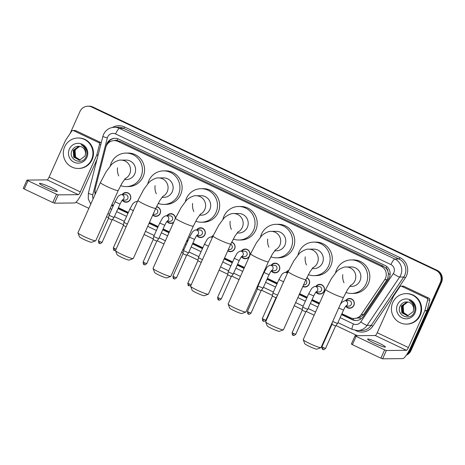 <?xml version="1.0" encoding="UTF-8"?>
<svg xmlns="http://www.w3.org/2000/svg" width="465" height="465" viewBox="0 0 465 465"><rect width="100%" height="100%" fill="white"/><g stroke="black" fill="none" stroke-linecap="round" stroke-linejoin="round"><path stroke-width="0.7" d="M122.138 194.643A4.877 4.737 89.4 0 1 130.38 199.386A4.877 4.737 89.4 0 1 122.249 200.212M156.531 206.652A4.877 4.737 89.4 0 1 155.926 216.353A4.877 4.737 89.4 0 1 152.723 215.115M173.567 222.491A4.877 4.737 89.4 0 1 166.947 221.416M196.631 229.977A4.877 4.737 89.4 0 1 204.879 234.726A4.877 4.737 89.4 0 1 196.747 235.552M231.686 242.137A4.877 4.737 89.4 0 1 230.425 251.693A4.877 4.737 89.4 0 1 227.751 250.873M241.335 251.181A4.877 4.737 89.4 0 1 249.577 255.93A4.877 4.737 89.4 0 1 241.445 256.75M271.13 265.317A4.877 4.737 89.4 0 1 279.378 270.06A4.877 4.737 89.4 0 1 271.246 270.886M306.801 277.704A4.877 4.737 89.4 0 1 304.924 287.033A4.877 4.737 89.4 0 1 302.814 286.545M315.828 286.521A4.877 4.737 89.4 0 1 324.076 291.264A4.877 4.737 89.4 0 1 315.944 292.09M345.629 300.657A4.877 4.737 89.4 0 1 353.877 305.4A4.877 4.737 89.4 0 1 345.739 306.226M341.909 313.712L350.226 317.659A9.143 8.882 -90.6 0 0 354.028 318.502L359.358 317.868L363.589 314.543L387.043 279.715L387.798 278.332L388.415 273.507L387.787 271.06A3.046 2.959 -90.6 0 0 386.066 268.195A9.143 1.959 -64.6 0 1 386.816 266.608M354.028 318.502A9.143 8.882 -90.6 0 0 361.241 314.567L384.7 279.738A9.143 8.882 -90.6 0 0 381.108 266.224L118.093 141.459A9.143 8.882 -90.6 0 0 105.788 147.434L95.325 188.43A9.143 8.882 -90.6 0 0 95.476 193.591M386.066 268.195L385.927 268.131A9.143 8.882 89.4 0 1 387.787 271.06M114.285 140.616L116.453 140.599A9.143 8.882 89.4 0 1 117.116 140.616L116.971 140.546A3.046 2.959 -90.6 0 0 114.355 140.616M385.927 268.131L383.282 266.201L120.261 141.436L117.116 140.616M111.908 204.612L113.46 205.35M118.418 207.698L128.357 212.418M149.451 222.421L158.158 226.548M163.116 228.902L169.37 231.872M187 240.231L187.959 240.684M192.917 243.038L202.856 247.752M224.543 258.04L232.657 261.888M237.615 264.242L244.462 267.491M262.086 275.85L262.458 276.024M267.41 278.378L277.355 283.092M299.634 293.659L307.156 297.228M312.108 299.582L319.554 303.11M286.033 272.385A4.877 4.737 89.4 0 1 288.684 270.398M211.534 237.045A4.877 4.737 89.4 0 1 213.301 235.418M166.836 215.841A4.877 4.737 89.4 0 1 175.503 218.172L153.049 268.369A9.753 0.988 24.1 0 0 153.049 268.479A9.753 0.988 24.1 0 0 159.64 272.374A9.753 0.988 24.1 0 0 170.76 276.402A9.753 0.988 24.1 0 0 170.847 276.332L193.306 226.13A9.753 0.988 -155.9 0 1 182.094 222.171A9.753 0.988 -155.9 0 1 175.503 218.166L181.193 207.431L185.866 201.101C187.732 198.206 194.3 195.131 196.067 195.753A9.753 9.474 -90.6 0 1 200.206 214.324M137.036 201.711A4.877 4.737 89.4 0 1 137.733 200.857M70.046 133.641L79.945 111.507A9.143 8.882 89.4 0 1 87.926 106.194L88.501 106.189A9.143 8.882 89.4 0 1 92.308 107.031L436.554 270.328A9.143 8.882 89.4 0 1 440.907 282.458L410.456 350.534A9.143 8.882 89.4 0 1 406.666 354.725A9.143 8.882 89.4 0 0 410.456 350.534L440.907 282.458A9.143 8.882 89.4 0 0 436.554 270.328L92.308 107.031A9.143 8.882 89.4 0 0 88.501 106.189L89.082 106.183A9.143 8.882 89.4 0 1 92.884 107.026L437.135 270.322A9.143 8.882 89.4 0 1 441.488 282.453L411.031 350.529A9.143 8.882 89.4 0 1 406.381 355.144M341.513 314.602L352.226 319.688A9.143 8.882 -90.6 0 0 363.241 316.595L388.583 278.965A9.143 8.882 -90.6 0 0 384.997 265.451L118.744 139.151A9.143 8.882 -90.6 0 0 106.439 145.127L106.113 146.411M87.926 106.194A9.143 8.882 89.4 0 1 91.727 107.031L435.978 270.334A9.143 8.882 89.4 0 1 440.332 282.464L409.88 350.54A9.143 8.882 89.4 0 1 407.096 354.063M357.358 335.695L335.939 325.535M332.086 323.704L331.772 323.553M314.148 315.194L306.144 311.399M302.291 309.568L294.229 305.743M272.49 295.432L261.446 290.195M257.593 288.364L256.68 287.934M239.056 279.575L231.646 276.059M227.792 274.228L219.137 270.124M197.991 260.092L186.947 254.855M183.094 253.024L181.594 252.315M163.965 243.956L157.147 240.719M153.293 238.894L144.051 234.505M123.492 224.758L112.449 219.515M108.595 217.69L106.502 216.696M88.879 208.337L75.998 202.223M111.513 205.501L113.065 206.233M118.023 208.587L127.962 213.301M149.056 223.31L157.763 227.437M162.721 229.791L168.975 232.756M186.599 241.12L187.558 241.573M192.516 243.927L202.461 248.641M224.147 258.929L232.256 262.777M237.214 265.131L244.067 268.375M261.69 276.739L262.057 276.913M267.015 279.262L276.96 283.981M299.233 294.548L306.755 298.117M311.713 300.466L319.153 304M95.122 189.488A9.143 8.882 -90.6 0 0 95.186 194.236M107.281 144.255A9.143 8.882 89.4 0 1 115.227 138.314M356.324 320.519A9.143 8.882 89.4 0 1 352.807 319.682L341.618 314.375M319.257 303.767L311.817 300.239M306.859 297.885L299.338 294.316M277.059 283.749L267.119 279.035M262.161 276.681L261.795 276.506M244.166 268.148L237.319 264.899M232.361 262.545L224.246 258.697M202.566 248.409L192.62 243.695M187.662 241.341L186.703 240.887M169.08 232.529L162.82 229.559M157.862 227.205L149.16 223.078M128.067 213.075L118.122 208.355M113.164 206.007L111.617 205.268M392.78 302.494A15.235 14.804 89.4 0 1 406.079 293.636A15.235 14.804 89.4 0 1 419.674 315.253A15.235 14.804 89.4 0 1 406.375 324.111A15.235 14.804 89.4 0 1 392.78 302.494M406.079 293.636L406.654 293.63A15.235 14.804 89.4 0 1 420.25 315.247A15.235 14.804 89.4 0 1 406.956 324.105L406.375 324.111M414.995 313.032A9.934 9.655 89.4 0 1 402.19 317.897A9.934 9.655 89.4 0 1 397.459 304.715A9.934 9.655 89.4 0 1 410.264 299.855A9.934 9.655 89.4 0 1 414.995 313.032M400.289 305.767C395.273 314.985 410.368 321.896 414.152 312.486C415.303 309.992 415.344 307.464 414.274 304.895C413.17 302.686 411.484 301.175 409.217 300.355C413.06 302.645 414.501 305.883 413.536 310.068A6.888 6.69 89.4 0 0 408.229 302.111C404.765 301.477 402.12 302.698 400.289 305.767M407.59 301.977L401.591 305.976L402.056 312.835L407.328 315.752M407.578 301.971L406.98 302L401.365 305.982L401.83 312.84L407.753 315.723L413.065 311.748L413.536 310.068M407.851 302.023L402.51 305.97L402.975 312.829L407.788 315.718M407.77 302.006L402.283 305.97L402.742 312.829L407.677 315.729M408.247 315.654L403.887 312.817L402.946 310.649A6.888 6.69 89.4 0 1 407.532 302.227C405.532 302.878 404.091 304.122 403.196 305.958L403.661 312.823L408.131 315.677M374.197 343.083A9.753 0.988 24.1 0 0 385.409 347.041A9.753 0.988 24.1 0 0 378.818 343.036A9.753 0.988 24.1 0 0 367.606 339.078A9.753 0.988 24.1 0 0 374.197 343.083M401.655 286.3A1.523 1.482 -90.6 0 0 401.022 286.161L403.19 286.138A1.523 1.482 89.4 0 1 403.823 286.277L401.655 286.3L426.806 298.228L428.968 298.204A1.523 1.482 89.4 0 1 429.782 299.977L427.079 310.585A1.523 1.482 89.4 0 1 426.992 310.835L410.578 347.518A12.189 2.61 -64.6 0 1 402.742 358.62L382.608 358.817L380.899 358.184L384.613 349.878L386.316 350.511L406.457 350.314A3.046 0.651 115.4 0 0 408.415 347.541L424.824 310.853A1.523 1.482 -90.6 0 0 424.911 310.603L427.62 300.001A1.523 1.482 -90.6 0 0 426.806 298.228M403.823 286.277L428.968 298.204M401.022 286.161A1.523 1.482 -90.6 0 0 399.824 286.812L393.756 295.827A1.523 1.482 -90.6 0 0 393.628 296.054L377.214 332.742A3.046 0.651 115.4 0 1 375.255 335.515L355.074 335.73L356.103 336.358L352.394 344.658L380.899 358.184M352.394 344.658L351.406 344.019M356.103 336.358L384.613 349.878M64.67 146.853A15.235 14.804 89.4 0 1 77.963 137.995A15.235 14.804 89.4 0 1 91.564 159.611A15.235 14.804 89.4 0 1 78.265 168.47A15.235 14.804 89.4 0 1 64.67 146.853M77.963 137.995L78.544 137.989A15.235 14.804 89.4 0 1 92.14 159.605A15.235 14.804 89.4 0 1 78.841 168.464L78.265 168.47M86.885 157.391A9.934 9.655 89.4 0 1 74.08 162.25A9.934 9.655 89.4 0 1 69.349 149.073A9.934 9.655 89.4 0 1 82.148 144.208A9.934 9.655 89.4 0 1 86.885 157.391M72.18 150.125C67.163 159.338 82.259 166.249 86.042 156.839C87.193 154.345 87.234 151.817 86.165 149.253C85.06 147.045 83.375 145.528 81.108 144.714C84.95 147.004 86.391 150.242 85.426 154.427A6.888 6.69 89.4 0 0 80.12 146.463C76.655 145.836 74.011 147.056 72.18 150.125M79.48 146.33L73.482 150.334L73.947 157.193L79.219 160.105M79.463 146.33L78.87 146.359L73.255 150.334L73.714 157.193L79.643 160.082L84.95 156.106L85.426 154.427M79.742 146.376L74.4 150.323L74.859 157.182L79.678 160.076M79.66 146.365L74.168 150.329L74.633 157.187L79.562 160.088M80.137 160.012L75.778 157.176L74.836 155.008A6.888 6.69 89.4 0 1 79.422 146.585C77.422 147.231 75.975 148.475 75.086 150.317L75.551 157.176L80.021 160.03M320.943 347.64L316.95 349.145A6.702 0.68 -155.9 0 1 309.301 346.373A6.702 0.68 -155.9 0 1 304.773 343.699L303.232 339.717A9.753 0.988 24.1 0 0 309.818 343.612A9.753 0.988 24.1 0 0 320.943 347.64A9.753 0.988 24.1 0 0 321.03 347.57L343.484 297.368A9.753 0.988 -155.9 0 1 332.272 293.409A9.753 0.988 -155.9 0 1 325.68 289.404L303.226 339.607A9.753 0.988 24.1 0 0 303.232 339.717M349.651 286.457L351.488 286.44A9.753 9.474 -90.6 0 0 359.997 280.773A9.753 9.474 -90.6 0 0 351.296 266.939L346.245 266.991C344.478 266.369 337.91 269.444 336.044 272.339L331.371 278.669L325.68 289.404M335.521 272.932A16.763 16.281 89.4 0 1 336.602 269.677A16.763 16.281 89.4 0 1 351.226 259.929A16.763 16.281 89.4 0 1 366.182 283.708A16.763 16.281 89.4 0 1 351.557 293.45A16.763 16.281 89.4 0 1 345.896 292.468M351.226 259.929L353.388 259.912A16.763 16.281 89.4 0 1 368.35 283.685A16.763 16.281 89.4 0 1 353.726 293.427L351.557 293.45M344.013 282.801A14.473 14.06 89.4 0 1 342.804 274.646M283.394 329.83L279.401 331.336A6.702 0.68 -155.9 0 1 271.758 328.563A6.702 0.68 -155.9 0 1 267.23 325.889L265.684 321.908A9.753 0.988 24.1 0 0 272.275 325.802A9.753 0.988 24.1 0 0 283.394 329.83A9.753 0.988 24.1 0 0 283.481 329.761L305.941 279.558A9.753 0.988 -155.9 0 1 294.729 275.6A9.753 0.988 -155.9 0 1 288.137 271.595L265.678 321.797A9.753 0.988 24.1 0 0 265.684 321.908M312.108 268.648L313.945 268.631A9.753 9.474 -90.6 0 0 322.454 262.963A9.753 9.474 -90.6 0 0 313.753 249.13L308.702 249.182C306.935 248.56 300.367 251.635 298.501 254.529L293.828 260.859L288.137 271.595M297.978 255.122A16.763 16.281 89.4 0 1 299.053 251.861A16.763 16.281 89.4 0 1 313.683 242.12A16.763 16.281 89.4 0 1 328.639 265.899A16.763 16.281 89.4 0 1 314.015 275.64A16.763 16.281 89.4 0 1 308.353 274.652M313.683 242.12L315.845 242.102A16.763 16.281 89.4 0 1 330.807 265.875A16.763 16.281 89.4 0 1 316.177 275.617L314.015 275.64M306.464 264.992A14.473 14.06 89.4 0 1 305.255 256.837M245.851 312.021L241.858 313.526A6.702 0.68 -155.9 0 1 234.209 310.754A6.702 0.68 -155.9 0 1 229.681 308.08L228.141 304.098A9.753 0.988 24.1 0 0 234.726 307.993A9.753 0.988 24.1 0 0 245.851 312.021A9.753 0.988 24.1 0 0 245.939 311.951L268.392 261.749A9.753 0.988 -155.9 0 1 257.186 257.79A9.753 0.988 -155.9 0 1 250.594 253.785L228.135 303.988A9.753 0.988 24.1 0 0 228.141 304.098M274.565 250.838L276.402 250.821A9.753 9.474 -90.6 0 0 284.911 245.154A9.753 9.474 -90.6 0 0 276.204 231.32L271.153 231.372C269.392 230.75 262.824 233.825 260.952 236.72L256.279 243.05L250.594 253.785M260.435 237.313A16.763 16.281 89.4 0 1 261.51 234.052A16.763 16.281 89.4 0 1 276.134 224.31A16.763 16.281 89.4 0 1 291.096 248.089A16.763 16.281 89.4 0 1 276.472 257.831A16.763 16.281 89.4 0 1 270.81 256.843M276.134 224.31L278.303 224.293A16.763 16.281 89.4 0 1 293.258 248.066A16.763 16.281 89.4 0 1 278.634 257.808L276.472 257.831M268.921 247.182A14.473 14.06 89.4 0 1 267.712 239.027M208.308 294.211L204.315 295.717A6.702 0.68 -155.9 0 1 196.666 292.944A6.702 0.68 -155.9 0 1 192.138 290.27L190.598 286.289A9.753 0.988 24.1 0 0 197.183 290.183A9.753 0.988 24.1 0 0 208.308 294.211A9.753 0.988 24.1 0 0 208.396 294.142L230.849 243.939A9.753 0.988 -155.9 0 1 219.637 239.981A9.753 0.988 -155.9 0 1 213.046 235.976L190.592 286.178A9.753 0.988 24.1 0 0 190.598 286.289M237.022 233.029L238.853 233.012A9.753 9.474 -90.6 0 0 247.363 227.344A9.753 9.474 -90.6 0 0 238.661 213.511L233.61 213.563C231.849 212.941 225.281 216.016 223.409 218.91L218.736 225.24L213.046 235.976M222.886 219.503A16.763 16.281 89.4 0 1 223.967 216.242A16.763 16.281 89.4 0 1 238.592 206.501A16.763 16.281 89.4 0 1 253.553 230.28A16.763 16.281 89.4 0 1 238.923 240.021A16.763 16.281 89.4 0 1 233.261 239.033M238.592 206.501L240.76 206.483A16.763 16.281 89.4 0 1 255.715 230.256A16.763 16.281 89.4 0 1 241.091 239.998L238.923 240.021M231.378 229.373A14.473 14.06 89.4 0 1 230.169 221.218M170.76 276.402L166.772 277.907A6.702 0.68 -155.9 0 1 159.123 275.135A6.702 0.68 -155.9 0 1 154.595 272.461L153.049 268.479M199.473 215.219L201.31 215.202A9.753 9.474 -90.6 0 0 209.82 209.535A9.753 9.474 -90.6 0 0 201.118 195.701L196.067 195.753M185.343 201.694A16.763 16.281 89.4 0 1 186.424 198.433A16.763 16.281 89.4 0 1 201.049 188.691A16.763 16.281 89.4 0 1 216.004 212.47A16.763 16.281 89.4 0 1 201.38 222.212A16.763 16.281 89.4 0 1 195.719 221.224M201.049 188.691L203.211 188.668A16.763 16.281 89.4 0 1 218.172 212.447A16.763 16.281 89.4 0 1 203.542 222.189L201.38 222.212M193.829 211.558A14.473 14.06 89.4 0 1 192.626 203.408M133.217 258.592L129.224 260.098A6.702 0.68 -155.9 0 1 121.58 257.325A6.702 0.68 -155.9 0 1 117.046 254.646L115.506 250.67A9.753 0.988 24.1 0 0 122.092 254.564A9.753 0.988 24.1 0 0 133.217 258.592A9.753 0.988 24.1 0 0 133.304 258.523L155.763 208.32A9.753 0.988 -155.9 0 1 144.551 204.362A9.753 0.988 -155.9 0 1 137.96 200.357L115.5 250.559A9.753 0.988 24.1 0 0 115.506 250.67M161.93 197.41L163.767 197.393A9.753 9.474 -90.6 0 0 172.277 191.725A9.753 9.474 -90.6 0 0 163.575 177.892L158.519 177.944C156.757 177.322 150.189 180.397 148.323 183.291L143.644 189.615L137.96 200.357M147.8 183.884A16.763 16.281 89.4 0 1 148.876 180.623A16.763 16.281 89.4 0 1 163.506 170.882A16.763 16.281 89.4 0 1 178.461 194.661A16.763 16.281 89.4 0 1 163.837 204.402A16.763 16.281 89.4 0 1 158.176 203.414M163.506 170.882L165.668 170.858A16.763 16.281 89.4 0 1 180.623 194.637A16.763 16.281 89.4 0 1 165.999 204.379L163.837 204.402M156.287 193.748A14.473 14.06 89.4 0 1 155.078 185.599M95.674 240.783L91.681 242.282A6.702 0.68 -155.9 0 1 84.031 239.516A6.702 0.68 -155.9 0 1 79.503 236.836L77.963 232.86A9.753 0.988 24.1 0 0 84.549 236.755A9.753 0.988 24.1 0 0 95.674 240.783A9.753 0.988 24.1 0 0 95.761 240.713L118.215 190.511A9.753 0.988 -155.9 0 1 107.008 186.552A9.753 0.988 -155.9 0 1 100.411 182.547L77.957 232.75A9.753 0.988 24.1 0 0 77.963 232.86M124.388 179.6L126.218 179.583A9.753 9.474 -90.6 0 0 134.728 173.916A9.753 9.474 -90.6 0 0 126.027 160.082L120.976 160.129C119.214 159.512 112.646 162.587 110.775 165.482L106.101 171.806L100.411 182.547M110.252 166.075A16.763 16.281 89.4 0 1 111.333 162.814A16.763 16.281 89.4 0 1 125.957 153.072A16.763 16.281 89.4 0 1 140.918 176.851A16.763 16.281 89.4 0 1 126.288 186.593A16.763 16.281 89.4 0 1 120.627 185.605M125.957 153.072L128.125 153.049A16.763 16.281 89.4 0 1 143.081 176.828A16.763 16.281 89.4 0 1 128.456 186.57L126.288 186.593M118.744 175.939A14.473 14.06 89.4 0 1 117.535 167.789M346.193 306.139A4.569 4.441 -90.6 0 0 353.749 305.273A4.569 4.441 -90.6 0 0 346.134 300.652M345.809 306.139L348.878 306.11A2.744 2.662 -90.6 0 0 351.273 304.517A2.744 2.662 -90.6 0 0 348.826 300.628L344.925 300.663A2.744 2.662 -90.6 0 1 345.989 305.935M322.937 349.418A1.982 0.424 -64.6 0 1 322.89 349.407A1.982 0.424 -64.6 0 1 323.268 347.622L325.547 348.425L335.585 325.982L337.52 323.53L332.696 321.495M335.585 325.988L331.969 324.367L332.336 322.292M46.087 187.436A9.753 0.988 24.1 0 0 57.3 191.394A9.753 0.988 24.1 0 0 50.708 187.389A9.753 0.988 24.1 0 0 39.496 183.431A9.753 0.988 24.1 0 0 46.087 187.436M73.546 130.653A1.523 1.482 -90.6 0 0 72.912 130.514L75.08 130.496A1.523 1.482 89.4 0 1 75.714 130.636L73.546 130.653L98.696 142.586L100.859 142.563A1.523 1.482 89.4 0 1 101.231 142.813M75.714 130.636L100.859 142.563M96.999 159.385L82.468 191.876A12.189 2.61 -64.6 0 1 74.627 202.972L54.492 203.17L52.789 202.537L56.503 194.236L58.206 194.87L78.341 194.672A3.046 0.651 115.4 0 0 80.3 191.894L96.714 155.211A1.523 1.482 -90.6 0 0 96.801 154.961L99.504 144.353A1.523 1.482 -90.6 0 0 98.696 142.586M72.912 130.514A1.523 1.482 -90.6 0 0 71.709 131.171L65.641 140.18A1.523 1.482 -90.6 0 0 65.513 140.413L49.104 177.095A3.046 0.651 115.4 0 1 47.145 179.874L26.964 180.089L27.993 180.711L24.279 189.017L52.789 202.537M24.279 189.017L23.297 188.371M27.993 180.711L56.503 194.236M316.392 292.003A4.569 4.441 -90.6 0 0 323.954 291.137A4.569 4.441 -90.6 0 0 316.34 286.516M316.008 292.003L319.077 291.974A2.744 2.662 -90.6 0 0 321.472 290.381A2.744 2.662 -90.6 0 0 319.025 286.492L315.125 286.527A2.744 2.662 -90.6 0 1 316.188 291.799M293.136 335.282A1.982 0.424 -64.6 0 1 293.09 335.271A1.982 0.424 -64.6 0 1 293.473 333.486L295.752 334.289L305.784 311.852L307.72 309.394L302.715 307.15L308.731 293.7L311.347 289.073C311.649 287.911 315.276 285.934 315.125 286.527M305.784 311.852L302.169 310.236L302.715 307.156M302.965 286.207A4.569 4.441 -90.6 0 0 309.051 284.069A4.569 4.441 -90.6 0 0 306.697 277.925M303.546 284.911L304.18 284.906A2.744 2.662 -90.6 0 0 305.755 279.977M288.48 270.839A4.569 4.441 -90.6 0 0 286.539 272.38M277.559 295.24L272.914 293.014L278.93 279.564L281.546 274.937C281.854 273.775 285.475 271.798 285.33 272.391A2.744 2.662 -90.6 0 1 287.358 273.333M263.335 321.146A1.982 0.424 -64.6 0 1 263.295 321.135A1.982 0.424 -64.6 0 1 263.672 319.35L265.951 320.152L275.989 297.716L272.374 296.1L272.914 293.02M271.694 270.799A4.569 4.441 -90.6 0 0 279.256 269.933A4.569 4.441 -90.6 0 0 271.641 265.312M271.31 270.804L274.379 270.769A2.744 2.662 -90.6 0 0 276.774 269.177A2.744 2.662 -90.6 0 0 274.327 265.288L270.427 265.323A2.744 2.662 -90.6 0 1 271.49 270.595M248.438 314.078A1.982 0.424 -64.6 0 1 248.391 314.067A1.982 0.424 -64.6 0 1 248.775 312.282L251.048 313.084L261.086 290.648L263.021 288.195L258.017 285.946L264.033 272.496L266.648 267.869C266.951 266.712 270.578 264.73 270.427 265.323M261.086 290.648L257.471 289.032L258.017 285.952M241.893 256.663A4.569 4.441 -90.6 0 0 249.455 255.797A4.569 4.441 -90.6 0 0 241.841 251.176M241.515 256.668L244.578 256.634A2.744 2.662 -90.6 0 0 246.973 255.041A2.744 2.662 -90.6 0 0 244.526 251.152L240.632 251.187A2.744 2.662 -90.6 0 1 241.695 256.459M218.637 299.942A1.982 0.424 -64.6 0 1 218.597 299.931A1.982 0.424 -64.6 0 1 218.974 298.146L221.253 298.954L231.291 276.512L233.221 274.059L228.216 271.81L234.232 258.36L236.848 253.733C237.156 252.576 240.777 250.594 240.632 251.187M231.291 276.512L227.676 274.896L228.216 271.816M227.908 250.513A4.569 4.441 -90.6 0 0 234.552 248.729A4.569 4.441 -90.6 0 0 231.57 242.375M228.327 249.583L229.681 249.571A2.744 2.662 -90.6 0 0 230.692 244.299M213.017 236.046A4.569 4.441 -90.6 0 0 212.04 237.04M202.432 259.708L198.416 257.68L204.437 244.224L207.053 239.597C207.355 238.44 210.982 236.458 210.831 237.057A2.744 2.662 -90.6 0 1 212.354 237.528M201.246 262.365L197.875 260.76L198.416 257.68M197.195 235.459A4.569 4.441 -90.6 0 0 204.757 234.598A4.569 4.441 -90.6 0 0 197.143 229.977M196.817 235.464L199.88 235.435A2.744 2.662 -90.6 0 0 202.275 233.837A2.744 2.662 -90.6 0 0 199.828 229.948L195.934 229.989A2.744 2.662 -90.6 0 1 196.997 235.255M173.939 278.738A1.982 0.424 -64.6 0 1 173.898 278.727A1.982 0.424 -64.6 0 1 174.276 276.942L176.555 277.75L186.593 255.308L188.523 252.855L183.518 250.606L189.534 237.156L192.15 232.529C192.452 231.372 196.079 229.39 195.934 229.989M186.593 255.308L182.978 253.692L183.518 250.618M175.363 218.48A4.569 4.441 -90.6 0 0 167.342 215.841M167.016 221.328L170.085 221.299A2.744 2.662 -90.6 0 0 172.474 219.701A2.744 2.662 -90.6 0 0 170.027 215.812L166.133 215.853A2.744 2.662 -90.6 0 1 167.197 221.119M159.739 223.026L164.744 225.263L158.728 238.714L153.717 236.47L159.739 223.026L162.349 218.393C162.657 217.236 166.284 215.254 166.133 215.853M144.144 264.602A1.982 0.424 -64.6 0 1 144.098 264.591A1.982 0.424 -64.6 0 1 144.476 262.806L146.754 263.614L156.792 241.172L153.177 239.556L153.717 236.482M167.394 221.323A4.569 4.441 -90.6 0 0 173.759 222.067M152.898 214.725A4.569 4.441 -90.6 0 0 160.059 213.394A4.569 4.441 -90.6 0 0 156.403 206.925M153.107 214.249L155.182 214.231A2.744 2.662 -90.6 0 0 155.56 208.773M127.323 224.136L123.917 222.346L129.938 208.89L132.554 204.257C132.856 203.1 136.483 201.124 136.332 201.717A2.744 2.662 -90.6 0 1 137.274 201.886M126.12 226.827L123.376 225.42L123.917 222.346M122.696 200.119A4.569 4.441 -90.6 0 0 130.258 199.258A4.569 4.441 -90.6 0 0 122.644 194.637M122.318 200.124L125.387 200.095A2.744 2.662 -90.6 0 0 127.776 198.503A2.744 2.662 -90.6 0 0 125.329 194.608L121.435 194.649A2.744 2.662 -90.6 0 1 122.498 199.915M115.035 201.822L120.046 204.059L114.03 217.51L109.019 215.272L115.035 201.822L117.651 197.189C117.959 196.032 121.586 194.056 121.435 194.649M99.44 243.398A1.982 0.424 -64.6 0 1 99.4 243.393A1.982 0.424 -64.6 0 1 99.777 241.608L102.056 242.41L112.094 219.968L108.479 218.352L109.019 215.278M387.043 279.715L384.7 279.738M108.944 141.401A9.143 0.57 14.3 0 0 110.089 141.749M353.104 319.815A9.143 1.959 -64.6 0 1 353.632 318.496M359.358 317.868A9.143 1.25 34 0 0 360.98 318.914M388.415 273.507A9.143 1.25 34 0 0 390.123 274.629M116.971 140.546A9.143 1.959 -64.6 0 1 117.814 138.773M383.282 266.201L381.108 266.224M363.589 314.543L361.241 314.567M120.261 141.436L118.093 141.459M92.884 107.026L91.727 107.031M437.135 270.322L435.978 270.334M441.488 282.453L440.332 282.464M411.031 350.529L409.88 350.54M340.153 317.647L353.447 323.954A6.097 5.923 -90.6 0 0 360.794 321.896L393.32 273.589A6.097 5.923 -90.6 0 0 390.931 264.579L115.535 133.937A6.097 5.923 -90.6 0 0 107.328 137.925L92.82 194.777A6.097 5.923 -90.6 0 0 93.14 198.811M115.535 133.937A6.097 1.308 115.4 0 1 119.453 128.392L394.849 259.028A12.189 11.84 89.4 0 1 400.656 275.199A12.189 11.84 89.4 0 1 399.633 277.047L403.748 277.006A12.189 11.84 -90.6 0 0 404.771 275.158A12.189 11.84 -90.6 0 0 398.964 258.988L123.568 128.352A12.189 11.84 -90.6 0 0 118.494 127.23L114.378 127.271A12.189 11.84 89.4 0 1 119.453 128.392L123.568 128.352A1.523 0.326 -64.6 0 0 124.544 126.962L399.947 257.598A1.523 0.326 -64.6 0 1 398.964 258.988L394.849 259.028A6.097 1.308 115.4 0 0 390.931 264.579M114.378 127.271C109.397 127.532 105.788 129.915 103.556 134.42L102.87 136.402A6.097 0.384 14.3 0 0 107.328 137.925M399.947 257.598A13.712 13.322 89.4 0 1 406.474 275.797A13.712 13.322 89.4 0 1 405.323 277.872L372.791 326.18A13.712 13.322 89.4 0 1 356.271 330.813L355.493 330.446M112.466 127.445A13.712 13.322 89.4 0 1 124.544 126.962M393.32 273.589A6.097 0.837 34 0 0 399.633 277.047L367.1 325.355L371.215 325.314L403.748 277.006L405.323 277.872M360.794 321.896A6.097 0.837 34 0 0 367.1 325.355A12.189 11.84 89.4 0 1 357.486 330.592L361.601 330.551A12.189 11.84 -90.6 0 0 371.215 325.314L372.791 326.18M110.153 208.541L111.699 209.279M116.657 211.633L126.602 216.347M147.696 226.356L156.397 230.483M161.355 232.831L167.615 235.802M185.239 244.166L186.198 244.619M191.156 246.967L201.101 251.687M222.781 261.975L230.896 265.823M235.854 268.171L242.701 271.421M260.33 279.785L260.696 279.959M265.655 282.307L275.594 287.027M297.873 297.594L305.395 301.157M310.353 303.511L317.793 307.04M102.87 136.402L88.356 193.254A6.097 0.384 14.3 0 0 92.82 194.777M353.447 323.954A6.097 1.308 115.4 0 0 352.278 329.447L357.486 330.592M352.807 319.682L352.226 319.688M375.255 335.515L406.457 350.314M377.214 332.742L408.415 347.541M426.992 310.835L424.824 310.853M386.316 350.511L382.608 358.817M424.911 310.603L427.079 310.585M429.782 299.977L427.62 300.001M350.383 285.562A9.753 9.474 -90.6 0 0 346.245 266.991M312.835 267.753A9.753 9.474 -90.6 0 0 308.702 249.182M275.292 249.943A9.753 9.474 -90.6 0 0 271.153 231.372M237.749 232.134A9.753 9.474 -90.6 0 0 233.61 213.563M162.657 196.515A9.753 9.474 -90.6 0 0 158.519 177.944M125.114 178.705A9.753 9.474 -90.6 0 0 120.976 160.129M346.105 305.819C345.844 306.365 346.036 305.092 343.536 310.074L338.712 308.045M323.268 347.622L321.931 346.809L331.969 324.367M47.145 179.874L78.341 194.672M49.104 177.095L80.3 191.894M98.069 155.2L96.714 155.211M58.206 194.87L54.492 203.17M96.801 154.961L98.132 154.95M100.841 144.342L99.504 144.353M316.31 291.683C316.049 292.229 316.241 290.956 313.741 295.938L308.731 293.7M293.473 333.486L292.13 332.673L302.169 310.231M283.574 281.79L278.93 279.564M263.672 319.35L262.336 318.537L272.374 296.095M271.612 270.479C271.351 271.025 271.543 269.752 269.037 274.739L264.033 272.496M248.775 312.282L247.432 311.469L257.471 289.027M241.812 256.343C241.55 256.889 241.742 255.616 239.243 260.603L234.232 258.36M218.974 298.146L217.637 297.333L227.676 274.891M191.202 284.807L187.837 283.197L197.875 260.755M188.842 285.806A1.982 0.424 -64.6 0 1 188.796 285.795A1.982 0.424 -64.6 0 1 189.174 284.01M208.448 246.258L204.437 244.224M197.114 235.139C196.852 235.685 197.044 234.412 194.544 239.399L189.534 237.156M174.276 276.942L172.939 276.129L182.978 253.687M144.476 262.806L143.139 261.993L153.177 239.551M116.081 249.269L113.338 247.862L123.376 225.42M114.344 250.466A1.982 0.424 -64.6 0 1 114.297 250.461A1.982 0.424 -64.6 0 1 114.681 248.67M133.339 210.686L129.938 208.89M99.777 241.608L98.441 240.794L108.479 218.352M88.356 193.254L88.263 198.979L90.762 204.123M107.921 213.534L109.473 214.266M114.425 216.62L124.37 221.334M145.464 231.343L154.171 235.47M159.123 237.824L165.383 240.789M183.007 249.153L183.966 249.606M188.924 251.96L198.869 256.674M220.555 266.962L228.664 270.81M233.622 273.158L240.475 276.408M258.098 284.772L258.464 284.946M263.423 287.294L273.362 292.014M295.641 302.581L303.163 306.15M308.121 308.498L315.561 312.027M337.921 322.634L352.278 329.447M355.074 335.73L351.36 344.036M343.484 297.368L347.553 289.573L350.796 285.132M305.941 279.558L310.01 271.763L313.247 267.317M268.392 261.749L272.467 253.954L275.704 249.507M230.849 243.939L234.918 236.144L238.161 231.698M193.306 226.13L197.375 218.335L200.613 213.888M155.763 208.32L159.832 200.525L163.07 196.079M118.215 190.511L122.289 182.716L125.527 178.269M325.547 348.425C324.099 349.61 323.332 349.976 323.239 349.535L322.89 349.407C323.006 348.837 322.175 350.656 321.931 346.809M349.668 298.786L351.174 298.774M349.761 307.929L351.267 307.917M340.334 304.418L341.99 302.18L344.925 300.663M343.536 310.074L337.52 323.524M26.964 180.089L23.25 188.389M295.752 334.289C294.304 335.474 293.531 335.84 293.438 335.399L293.09 335.271C293.206 334.701 292.38 336.521 292.13 332.673M319.874 284.656L321.379 284.638M319.961 293.793L321.466 293.781M313.741 295.938L307.72 309.388M305.063 286.725L306.569 286.713M265.951 320.152C264.504 321.338 263.736 321.704 263.643 321.263L263.295 321.135C263.411 320.565 262.58 322.385 262.336 318.537M287.788 272.368L285.33 272.391M275.989 297.716L277.064 296.344M251.048 313.084C249.606 314.27 248.833 314.636 248.74 314.195L248.391 314.067C248.508 313.497 247.682 315.317 247.432 311.469M275.175 263.452L276.675 263.434M275.263 272.589L276.768 272.577M269.037 274.739L263.021 288.184M221.253 298.954C219.806 300.134 219.038 300.5 218.945 300.059L218.597 299.931C218.713 299.361 217.882 301.18 217.637 297.333M245.375 249.316L246.88 249.298M245.468 258.459L246.967 258.441M239.243 260.603L233.227 274.054M231.64 242.236L231.977 242.23M230.564 251.391L232.07 251.373M190.865 285.568L188.796 285.795C188.912 285.225 188.081 287.045 187.837 283.197M212.575 237.04L210.831 237.057M176.555 277.75C175.107 278.93 174.334 279.296 174.247 278.855L173.898 278.727C174.015 278.157 173.183 279.977 172.939 276.129M200.677 228.112L202.182 228.094M200.77 237.255L202.269 237.237M194.544 239.399L188.528 252.85M146.754 263.614C145.307 264.794 144.539 265.166 144.446 264.719L144.098 264.591C144.214 264.021 143.383 265.841 143.139 261.993M170.876 213.976L172.381 213.958M164.744 225.263C167.243 220.276 167.051 221.549 167.313 221.003M156.792 241.172L158.722 238.719M170.969 223.119L172.474 223.101M156.414 206.902L157.484 206.89M156.066 216.051L157.571 216.033M115.494 250.618L114.297 250.461C114.413 249.885 113.582 251.71 113.338 247.862M137.355 201.705L136.332 201.717M102.056 242.41C100.609 243.59 99.841 243.962 99.748 243.515L99.4 243.393C99.516 242.817 98.685 244.642 98.441 240.794M126.178 192.772L127.683 192.76M120.046 204.059C122.545 199.078 122.353 200.345 122.615 199.799M112.094 219.968L114.024 217.515M126.271 201.915L127.77 201.897"/></g></svg>
